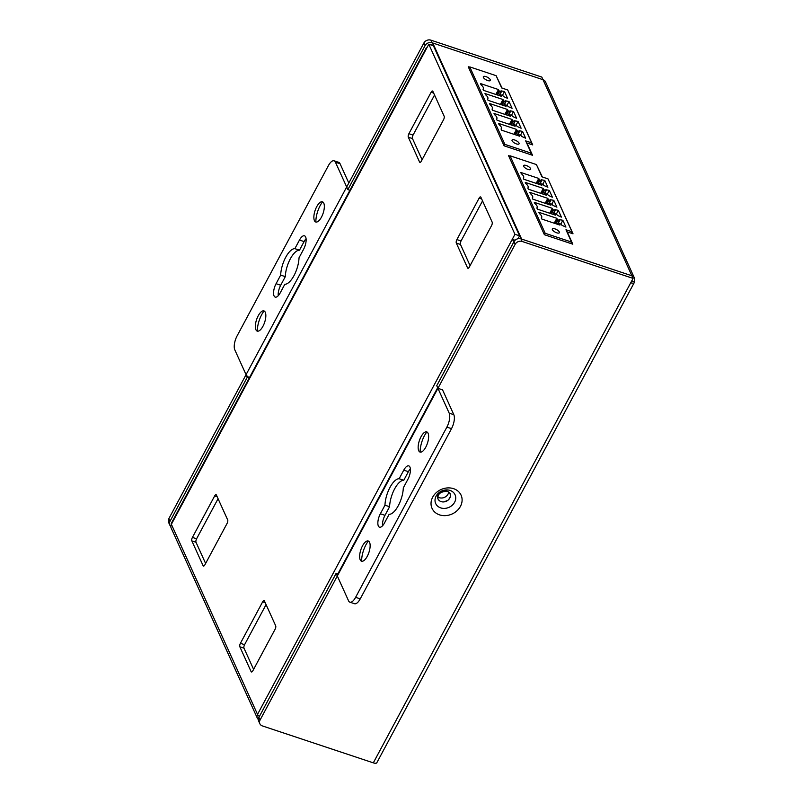 <?xml version="1.0" encoding="UTF-8"?>
<svg xmlns="http://www.w3.org/2000/svg" width="803" height="803" viewBox="0 0 803 803"><rect width="100%" height="100%" fill="white"/><g stroke="black" fill="none" stroke-linecap="round" stroke-linejoin="round"><path stroke-width="1.2" d="M446.94 490.693A6.645 5.591 155.6 0 0 439.683 492.39A6.645 5.591 155.6 0 0 437.966 498.894A6.645 5.591 155.6 0 0 441.088 501.604A6.645 5.591 155.6 0 0 448.355 499.918A6.645 5.591 155.6 0 0 450.071 493.413A6.645 5.591 -24.4 0 1 448.897 499.356A6.645 5.591 -24.4 0 1 442.553 501.905A6.645 5.591 -24.4 0 1 441.088 501.604L441.77 501.795M437.725 496.866A6.645 5.591 155.6 0 0 439.311 497.689A6.645 5.591 155.6 0 0 448.696 491.888M558.336 210.336L561.417 217.131L557.483 215.375L556.539 214.18L554.803 213.728L555.405 215.134L537.378 209.131L536.816 207.897A7.458 2.71 28.2 0 0 537.167 207.515A7.458 2.71 28.2 0 0 534.858 203.571L534.296 202.336L552.323 208.338L552.916 209.643L554.883 210.516L554.873 209.623L558.336 210.336L556.318 214.1M541.985 176.851L547.987 178.858L571.977 231.776L565.964 229.768L571.535 242.054L545.187 233.282L510.056 155.792L536.414 164.565L541.985 176.851M549.302 190.411L552.384 197.207L548.449 195.46L547.516 194.256L545.779 193.804L546.371 195.209L528.344 189.207L527.782 187.972A7.458 2.71 28.2 0 0 528.143 187.591A7.458 2.71 28.2 0 0 525.824 183.646L525.262 182.411L543.29 188.414L543.882 189.719L545.859 190.592L545.839 189.709L549.302 190.411L547.285 194.185M544.785 180.454L547.867 187.25L543.932 185.493L542.999 184.299L541.262 183.847L541.864 185.252L523.827 179.25L523.275 178.015A7.458 2.71 28.2 0 0 523.626 177.634A7.458 2.71 28.2 0 0 521.308 173.679L520.745 172.444L538.783 178.447L539.375 179.762L541.342 180.635L541.332 179.742L544.785 180.454L542.768 184.218M562.853 220.293L565.934 227.098L562 225.342L561.056 224.137L559.32 223.686L559.922 225.091L541.895 219.089L541.332 217.854A7.458 2.71 28.2 0 0 541.684 217.472A7.458 2.71 28.2 0 0 539.375 213.528L538.813 212.293L556.84 218.296L557.433 219.6L559.4 220.484L559.39 219.59L562.853 220.293L560.825 224.067M554.963 228.885A3.985 1.445 -151.8 0 1 559.37 232.729A3.985 1.445 -151.8 0 1 556.74 232.81A3.985 1.445 -151.8 0 1 552.344 228.955A3.985 1.445 -151.8 0 1 554.963 228.885M526.236 165.508A3.985 1.445 -151.8 0 1 530.642 169.353A3.985 1.445 -151.8 0 1 528.013 169.433A3.985 1.445 -151.8 0 1 523.616 165.589A3.985 1.445 -151.8 0 1 526.236 165.508M553.819 200.379L556.901 207.174L552.966 205.417L552.032 204.223L550.296 203.771L550.888 205.177L532.861 199.174L532.299 197.939A7.458 2.71 28.2 0 0 532.66 197.548A7.458 2.71 28.2 0 0 530.341 193.603L529.779 192.369L547.807 198.371L548.399 199.686L550.366 200.559L550.356 199.666L553.819 200.379L551.802 204.143M509.273 157.258L510.056 155.792M545.187 233.282L544.414 234.727M571.535 242.054L570.762 243.5M571.204 233.211L571.977 231.776M543.29 188.414L540.67 193.312M538.783 178.447L536.153 183.345M552.323 208.338L549.704 213.237M556.84 218.296L554.211 223.194M547.807 198.371L545.187 203.269M518.045 121.444L521.127 128.239L517.192 126.483L516.249 125.288L514.512 124.836L515.114 126.242L497.087 120.239L496.525 119.005A7.458 2.71 28.2 0 0 496.876 118.623A7.458 2.71 28.2 0 0 494.558 114.678L494.006 113.444L512.033 119.446L512.625 120.751L514.593 121.624L514.582 120.731L518.045 121.444L516.018 125.208M501.684 87.959L507.697 89.966L531.686 142.874L525.674 140.876L531.245 153.162L504.896 144.389L469.765 66.9L496.113 75.673L501.684 87.959M509.012 101.519L512.093 108.315L508.158 106.568L507.225 105.364L505.488 104.912L506.081 106.317L488.053 100.315L487.491 99.08A7.458 2.71 28.2 0 0 487.843 98.699A7.458 2.71 28.2 0 0 485.534 94.754L484.972 93.519L502.999 99.522L503.591 100.827L505.559 101.7L505.549 100.817L509.012 101.519L506.994 105.283M504.495 91.562L507.576 98.357L503.642 96.601L502.708 95.406L500.972 94.955L501.564 96.36L483.536 90.358L482.974 89.123A7.458 2.71 28.2 0 0 483.336 88.731A7.458 2.71 28.2 0 0 481.017 84.787L480.455 83.552L498.482 89.555L499.075 90.869L501.042 91.743L501.032 90.849L504.495 91.562L502.477 95.326M522.552 131.401L525.634 138.206L521.699 136.45L520.766 135.245L519.029 134.794L519.631 136.199L501.594 130.196L501.042 128.962A7.458 2.71 28.2 0 0 501.393 128.58A7.458 2.71 28.2 0 0 499.075 124.636L498.512 123.401L516.55 129.403L517.142 130.708L519.109 131.592L519.099 130.698L522.552 131.401L520.535 135.175M514.673 139.993A3.985 1.445 -151.8 0 1 519.079 143.837A3.985 1.445 -151.8 0 1 516.449 143.908A3.985 1.445 -151.8 0 1 512.053 140.063A3.985 1.445 -151.8 0 1 514.673 139.993M485.945 76.616A3.985 1.445 -151.8 0 1 490.352 80.461A3.985 1.445 -151.8 0 1 487.722 80.541A3.985 1.445 -151.8 0 1 483.326 76.697A3.985 1.445 -151.8 0 1 485.945 76.616M513.529 111.487L516.61 118.282L512.675 116.525L511.732 115.321L509.995 114.879L510.598 116.274L492.57 110.272L492.008 109.037A7.458 2.71 28.2 0 0 492.359 108.656A7.458 2.71 28.2 0 0 490.051 104.711L489.489 103.477L507.516 109.479L508.108 110.784L510.076 111.667L510.066 110.774L513.529 111.487L511.511 115.251M468.982 68.365L469.765 66.9M504.896 144.389L504.123 145.835M531.245 153.162L530.472 154.608M530.913 144.319L531.686 142.874M502.999 99.522L500.379 104.42M498.482 89.555L495.863 94.453M512.033 119.446L509.403 124.345M516.55 129.403L513.92 134.302M507.516 109.479L504.886 114.377M518.035 238.722L519.571 235.841L433.419 45.771L428.792 44.235L514.954 234.305L512.264 239.324A5.32 1.927 28.2 0 0 514.141 241.392M428.792 44.235L426.102 49.254A5.32 1.927 -151.8 0 1 426.042 48.28L171.32 523.345A5.32 1.927 28.2 0 0 171.38 524.319L257.532 714.389A5.32 4.477 155.6 0 0 257.311 718.123A5.32 4.477 155.6 0 0 258.335 719.468M257.311 718.123L171.159 528.053A5.32 4.477 -24.4 0 1 171.38 524.319L426.102 49.254M515.074 240.258L512.264 239.324L257.532 714.389A5.32 1.927 28.2 0 0 259.399 716.447M443.999 501.895L447.923 500.279M448.757 499.506L450.373 496.525M450.473 495.822L450.021 493.303M437.916 498.793L439.482 500.771M440.456 501.353L441.088 501.604A6.645 5.591 -24.4 0 1 437.966 498.894C437.434 493.875 440.646 491.366 447.602 491.376L450.071 493.413M519.571 235.841L514.954 234.305M218.075 498.713L196.584 538.793L192.429 537.408L214.662 495.943L217.201 496.796M203.902 565.995L203.109 565.734A2.66 1.064 -71.6 0 0 203.44 566.075A2.66 1.064 -71.6 0 0 204.865 564.86L227.098 523.395A2.66 1.064 -71.6 0 0 227.681 519.912L216.419 495.07A2.66 1.064 -71.6 0 0 216.087 494.728A2.66 1.064 -71.6 0 0 214.662 495.943M203.109 565.734L191.847 540.891L196.012 542.276L205.618 563.475M192.429 537.408A2.66 1.064 -71.6 0 0 191.847 540.891M482.533 200.901L461.052 240.97L456.887 239.585L479.12 198.13A2.66 1.064 -71.6 0 1 480.555 196.916A2.66 1.064 -71.6 0 1 480.887 197.247L492.139 222.09A2.66 1.064 -71.6 0 1 491.566 225.583L469.333 267.038A2.66 1.064 -71.6 0 1 467.898 268.252A2.66 1.064 -71.6 0 1 467.567 267.911L456.315 243.078L460.47 244.463L470.076 265.652M456.887 239.585A2.66 1.064 -71.6 0 0 456.315 243.078M420.37 162.296L419.567 162.025L408.315 137.193L412.471 138.578L422.077 159.767M434.543 95.015L413.053 135.085L408.888 133.699A2.66 1.064 -71.6 0 0 408.315 137.193M408.888 133.699L431.121 92.235L433.67 93.088M419.567 162.025A2.66 1.064 -71.6 0 0 419.899 162.367A2.66 1.064 -71.6 0 0 421.334 161.152L443.567 119.687A2.66 1.064 -71.6 0 0 444.139 116.204L432.887 91.361A2.66 1.064 -71.6 0 0 432.556 91.02A2.66 1.064 -71.6 0 0 431.121 92.235M266.074 604.609L244.584 644.679L240.418 643.293L262.651 601.828A2.66 1.064 -71.6 0 1 264.087 600.614A2.66 1.064 -71.6 0 1 264.418 600.955L275.68 625.798A2.66 1.064 -71.6 0 1 275.098 629.281L252.865 670.746A2.66 1.064 -71.6 0 1 251.429 671.96A2.66 1.064 -71.6 0 1 251.108 671.619L239.846 646.786L244.002 648.172L253.607 669.361M240.418 643.293A2.66 1.064 -71.6 0 0 239.846 646.786M426.042 48.28A5.32 1.927 -151.8 0 1 426.885 47.789M196.584 538.793A2.66 1.064 -71.6 0 0 196.012 542.276M461.052 240.97A2.66 1.064 -71.6 0 0 460.47 244.463M413.053 135.085A2.66 1.064 -71.6 0 0 412.471 138.578M244.584 644.679A2.66 1.064 -71.6 0 0 244.002 648.172M249.402 377.711A5.32 1.927 -151.8 0 1 246.059 374.67L234.797 349.827A10.63 4.246 108.4 0 1 237.106 335.875L328.377 165.659A10.63 4.246 108.4 0 1 334.098 160.801L338.725 162.347A10.63 4.246 108.4 0 1 340.05 163.702L348.813 183.034M306.084 238.732A9.305 3.714 -71.6 0 0 304.096 241.593L299.489 250.185A18.599 7.438 -71.6 0 0 290.325 258.847A18.599 7.438 -71.6 0 0 285.306 276.644L280.699 285.236A9.305 3.714 -71.6 0 0 278.239 295.715M257.351 331.127A15.95 6.374 108.4 0 1 261.668 314.706A15.95 6.374 -71.6 0 1 264.067 310.962M315.86 222.019A15.95 6.374 108.4 0 1 320.166 205.598A15.95 6.374 -71.6 0 1 322.575 201.854M431.592 45.159L432.747 42.991L543.009 79.698L541.824 77.088L430.87 40.15A5.32 4.477 155.6 0 0 423.904 42.971L346.685 186.999L335.423 162.166A10.63 4.246 108.4 0 0 334.098 160.801M168.831 518.698L170.015 521.308L247.244 377.28L246.059 374.67L168.831 518.698A5.32 4.477 155.6 0 0 168.61 522.422L169.794 525.042A5.32 4.477 155.6 0 0 170.818 526.387M432.747 42.991L521.629 239.083L631.891 275.79L543.009 79.698L432.054 42.76A5.32 4.477 155.6 0 0 425.088 45.59L423.904 42.971M437.876 387.347A5.32 1.927 28.2 0 0 437.936 388.321L515.165 244.293A5.32 4.477 -24.4 0 1 522.121 241.462L633.075 278.4L630.736 282.766A5.32 1.927 28.2 0 0 634.229 282.666L376.818 762.75A5.32 1.927 -151.8 0 1 373.315 762.85L262.36 725.912A5.32 4.477 -24.4 0 1 259.861 723.744A5.32 4.477 -24.4 0 1 260.082 720.01L337.31 575.982A5.32 1.927 28.2 0 1 337.25 575.008L437.665 387.729M634.229 282.666A5.32 1.927 28.2 0 0 634.169 281.692A5.32 4.477 155.6 0 0 634.39 277.958A5.32 4.477 155.6 0 0 631.891 275.79L520.936 238.852L522.121 241.462M515.165 244.293L513.97 241.673L436.752 385.701L437.936 388.321L442.553 389.856L453.815 414.689A10.63 4.246 108.4 0 1 451.507 428.651L360.236 598.857A10.63 4.246 108.4 0 1 354.514 603.715L349.887 602.18A10.63 4.246 108.4 0 1 348.562 600.825L336.126 573.372L337.822 573.934M453.585 488.676A15.95 13.42 155.6 0 0 432.697 497.157A15.95 13.42 155.6 0 0 439.542 514.864A15.95 13.42 155.6 0 0 460.43 506.392A15.95 13.42 155.6 0 0 453.585 488.676M513.97 241.673A5.32 4.477 -24.4 0 1 520.936 238.852M259.861 723.744L258.676 721.124A5.32 4.477 -24.4 0 1 258.897 717.39L336.126 573.372M440.696 507.887A10.63 8.943 155.6 0 0 454.628 502.236A10.63 8.943 155.6 0 0 450.061 490.432A10.63 8.943 155.6 0 0 436.129 496.083A10.63 8.943 155.6 0 0 440.696 507.887M170.015 521.308A5.32 4.477 155.6 0 0 169.794 525.042M247.244 377.28L249.271 377.962M425.088 45.59L347.87 189.618L349.897 190.291M276.071 283.7A9.305 3.714 -71.6 0 0 275.208 297.1A9.305 3.714 -71.6 0 0 280.227 292.854L284.834 284.262A18.599 7.438 -71.6 0 0 293.998 275.61A18.599 7.438 -71.6 0 0 299.017 257.803L303.624 249.211A9.305 3.714 -71.6 0 0 304.488 235.811A9.305 3.714 -71.6 0 0 299.479 240.057L294.872 248.649A18.599 7.438 -71.6 0 0 285.707 257.301A18.599 7.438 -71.6 0 0 280.679 275.108L276.071 283.7L280.699 285.236M262.972 326.239A10.63 4.246 -71.6 0 0 265.281 312.277A10.63 4.246 -71.6 0 0 261.858 311.343A10.63 4.246 -71.6 0 0 258.225 315.78A10.63 4.246 -71.6 0 0 255.816 329.501A10.63 4.246 -71.6 0 0 255.916 329.742A10.63 4.246 -71.6 0 0 262.972 326.239M321.471 217.131A10.63 4.246 -71.6 0 0 323.78 203.169A10.63 4.246 -71.6 0 0 320.367 202.236A10.63 4.246 -71.6 0 0 316.733 206.672A10.63 4.246 -71.6 0 0 314.324 220.393A10.63 4.246 -71.6 0 0 314.425 220.634A10.63 4.246 -71.6 0 0 321.471 217.131M299.489 250.185L294.872 248.649M280.679 275.108L285.306 276.644M347.87 189.618L346.685 186.999L246.059 374.67M548.188 179.28L573.021 233.814L567.239 231.886L572.81 244.182L544.384 234.717L508.54 155.652L509.895 156.103M536.605 164.996L542.346 176.981M507.887 90.388L532.73 144.921L526.949 142.994L532.519 155.28L504.083 145.815L468.249 66.759L469.604 67.211M496.314 76.104L502.056 88.079M631.74 280.879L634.169 281.692M543.009 79.698A5.32 4.477 -24.4 0 1 545.508 81.876L634.39 277.958M631.891 275.79L633.075 278.4M337.31 575.982L437.936 388.321L449.188 413.154A10.63 4.246 108.4 0 1 446.88 427.116L355.619 597.322A10.63 4.246 108.4 0 1 349.887 602.18M384.517 522.924L389.124 514.332A18.599 7.438 -71.6 0 0 398.288 505.679A18.599 7.438 -71.6 0 0 403.307 487.873L407.914 479.281A9.305 3.714 -71.6 0 0 408.777 465.881A9.305 3.714 -71.6 0 0 403.768 470.136L399.161 478.729A18.599 7.438 -71.6 0 0 389.987 487.381A18.599 7.438 -71.6 0 0 384.968 505.187L380.361 513.779A9.305 3.714 -71.6 0 0 379.498 527.18A9.305 3.714 -71.6 0 0 384.517 522.924M367.262 556.318A10.63 4.246 -71.6 0 0 369.571 542.356A10.63 4.246 -71.6 0 0 366.148 541.423A10.63 4.246 -71.6 0 0 362.514 545.859A10.63 4.246 -71.6 0 0 360.105 559.581A10.63 4.246 -71.6 0 0 360.206 559.811A10.63 4.246 -71.6 0 0 367.262 556.318M425.761 447.201A10.63 4.246 -71.6 0 0 428.069 433.249A10.63 4.246 -71.6 0 0 424.657 432.315A10.63 4.246 -71.6 0 0 421.023 436.742A10.63 4.246 -71.6 0 0 418.614 450.463A10.63 4.246 -71.6 0 0 418.714 450.704A10.63 4.246 -71.6 0 0 425.761 447.201M410.373 468.811A9.305 3.714 -71.6 0 0 408.386 471.672L403.779 480.264A18.599 7.438 -71.6 0 0 394.614 488.917A18.599 7.438 -71.6 0 0 389.596 506.723L384.988 515.315A9.305 3.714 -71.6 0 0 382.529 525.784M361.641 561.207A15.95 6.374 108.4 0 1 365.957 544.775A15.95 6.374 -71.6 0 1 368.356 541.041M420.15 452.099A15.95 6.374 108.4 0 1 424.456 435.668A15.95 6.374 -71.6 0 1 426.865 431.934M403.779 480.264L399.161 478.729M384.968 505.187L389.596 506.723M545.779 193.904L545.277 194.848M541.764 193.674L543.882 189.719M544.464 190.13L542.447 193.904M543.832 194.366L545.859 190.592M546.12 190.632L544.073 194.446M541.272 183.937L540.76 184.881M537.247 183.716L539.375 179.762M539.957 180.173L537.93 183.937M539.315 184.399L541.342 180.635M541.603 180.675L539.566 184.479M554.813 213.829L554.311 214.762M550.798 213.598L552.916 209.643M553.498 210.055L551.48 213.829M552.865 214.291L554.883 210.516M555.154 210.557L553.106 214.371M559.33 223.786L558.828 224.73M555.315 223.555L557.433 219.6M558.015 220.022L555.997 223.786M557.382 224.248L559.4 220.484M559.661 220.524L557.623 224.328M550.296 203.862L549.794 204.805M546.281 203.641L548.399 199.686M548.981 200.098L546.963 203.862M548.349 204.323L550.366 200.559M550.637 200.599L548.59 204.404M505.488 105.012L504.987 105.956M501.474 104.781L503.591 100.827M504.174 101.238L502.156 105.012M503.541 105.474L505.559 101.7M505.83 101.74L503.782 105.554M500.972 95.045L500.47 95.989M496.957 94.824L499.075 90.869M499.657 91.281L497.639 95.045M499.024 95.507L501.042 91.743M501.313 91.783L499.265 95.587M514.522 124.937L514.01 125.87M510.507 124.706L512.625 120.751M513.207 121.163L511.19 124.937M512.575 125.398L514.593 121.624M514.853 121.665L512.816 125.479M519.039 134.894L518.527 135.837M515.014 134.663L517.142 130.708M517.724 131.13L515.697 134.894M517.092 135.356L519.109 131.592M519.37 131.622L517.333 135.436M510.005 114.97L509.503 115.913M505.99 114.749L508.108 110.784M508.69 111.205L506.673 114.97M508.058 115.431L510.076 111.667M510.347 111.707L508.299 115.512M479.12 198.13L481.659 198.973M468.37 268.182L467.567 267.911M262.651 601.828L265.201 602.682M251.901 671.89L251.108 671.619M430.87 40.15L432.054 42.76M373.315 762.85L630.736 282.766M340.05 163.702L335.423 162.166M299.479 240.057L304.096 241.593M451.507 428.651L446.88 427.116M449.188 413.154L453.815 414.689M355.619 597.322L360.236 598.857M403.768 470.136L408.386 471.672M384.988 515.315L380.361 513.779M258.897 717.39L260.082 720.01M545.227 194.828L545.779 193.804M527.852 188.123L528.143 187.591M544.123 194.467L546.201 190.582M540.71 184.871L541.262 183.847M523.335 178.166L523.626 177.634M539.616 184.499L541.694 180.625M554.261 214.752L554.803 213.728M536.886 208.047L537.167 207.515M553.157 214.381L555.234 210.506M558.778 224.71L559.32 223.686M541.403 218.004L541.684 217.472M557.673 224.348L559.751 220.474M549.744 204.785L550.296 203.771M532.369 198.08L532.66 197.548M548.64 204.424L550.717 200.549M504.936 105.936L505.488 104.912M487.562 99.231L487.843 98.699M503.832 105.564L505.91 101.69M500.42 95.979L500.972 94.955M483.045 89.274L483.336 88.731M499.315 95.607L501.393 91.733M513.97 125.86L514.512 124.836M496.595 119.155L496.876 118.623M512.866 125.489L514.944 121.614M518.477 135.817L519.029 134.794M501.102 129.112L501.393 128.58M517.383 135.456L519.461 131.582M509.453 115.893L509.995 114.879M492.078 109.188L492.359 108.656M508.349 115.532L510.427 111.657"/></g></svg>
